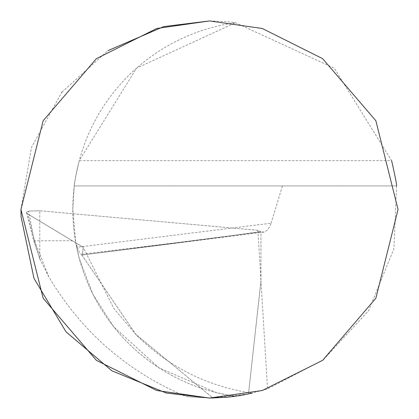 <?xml version="1.0" encoding="UTF-8"?>
<svg xmlns="http://www.w3.org/2000/svg" width="419" height="419" viewBox="0 0 419 419"><rect width="100%" height="100%" fill="white"/><g stroke="black" fill="none" stroke-linecap="round" stroke-linejoin="round"><path stroke-width="0.31" stroke-dasharray="2.1 1.57" d="M257.9 230.324L260.969 280.856L260.969 231.807L81.873 255.04L82.334 254.16L83.266 247.482L72.34 240.763L33.703 240.763L26.491 212.716L28.618 211.097L34.222 240.763L39.805 258.973L39.805 210.767L257.9 230.324L260.969 231.807L260.969 280.856L248.483 393.975L230.769 396.845L212.857 398.019L135.924 334.462L212.857 398.019L230.769 396.845L248.483 393.975L209.5 398.05L186.115 396.594L211.48 398.04M81.873 255.04L135.924 334.462L81.873 255.04L260.969 231.807L263.897 232.105L267.139 230.33L269.815 226.532L271.114 223.201L77.347 247.215L75.713 242.496L79.259 258.423L92.924 294.258L113.622 326.668L158.864 367.767L216.309 392.593L234.2 396.426L238.212 395.85M209.5 20.95C224.144 21.448 232.786 22.045 235.426 22.741L334.304 68.171L391.618 160.671L79.233 160.671C75.483 177.347 73.828 185.769 74.278 185.931L396.573 185.931L74.278 185.931L72.801 209.5A188.55 188.55 0 0 0 235.426 396.259A188.55 188.55 0 0 1 230.78 395.557M235.426 396.259A188.55 188.55 0 0 1 72.801 209.5L75.713 242.496M20.95 209.5L31.446 147.462L61.677 92.458M61.902 92.175L107.908 50.662M72.801 209.5A188.55 188.55 0 0 1 235.426 22.741L136.547 68.171L79.233 160.671M271.114 223.201L282.432 185.931M77.347 247.215L79.369 252.144L81.763 255.066M396.573 185.931L393.912 248.776L368.615 310.662L323.306 359.832L267.526 388.9L248.483 393.975L260.969 280.856L267.526 388.9M239.993 395.567L243.046 395.044M244.638 394.745L252.076 393.179M39.805 210.767L28.618 211.097M72.34 240.763L27.644 213.894L26.491 212.716M39.805 258.973L48.866 276.933C81.485 331.754 127.235 371.637 186.115 396.594M48.866 276.933L34.552 240.763L27.644 213.894M260.969 231.807L257.9 230.324L39.805 210.767L28.618 211.097L26.905 211.81L26.491 212.716L27.644 213.894L82.559 246.843L83.329 247.702L82.334 254.16L81.873 255.04L171.439 243.743L260.969 231.807M82.334 254.16L208.641 238.793L260.539 231.618M40.318 260.236L33.703 240.763L34.222 240.763M263.949 232.105L81.799 255.061M252.049 393.174C206.745 386.203 168.029 366.651 135.903 334.524L113.832 308.499L83.203 247.236"/><path stroke-width="0.63" d="M234.2 396.426A188.55 188.55 0 0 0 235.426 396.259L227.454 397.191L211.48 398.04M239.993 395.567L228.365 397.102L209.5 398.05L262.294 390.508L322.63 360.34L375.869 298.228L398.05 209.5L375.869 120.772L322.63 58.66L262.294 28.492L209.5 20.95L156.706 28.492L96.37 58.66L43.131 120.772L20.95 209.5L43.131 298.228L96.37 360.34L156.706 390.508L209.5 398.05L166.259 393.027L111.936 370.846L66.05 331.864L33.997 278.415L21.097 216.963L20.95 209.5M61.677 92.458L61.902 92.175M107.908 50.662L163.813 26.57L209.5 20.95M391.618 160.671C395.353 177.274 397.008 185.696 396.573 185.931M243.046 395.044L244.638 394.745M252.076 393.179L238.212 395.85"/></g></svg>
